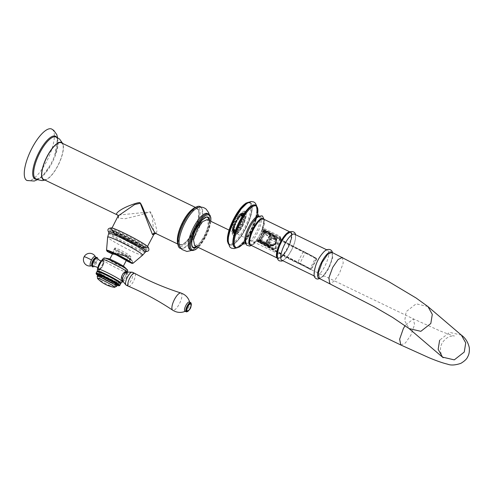 <?xml version="1.0" encoding="UTF-8"?>
<svg xmlns="http://www.w3.org/2000/svg" width="494" height="494" viewBox="0 0 494 494"><rect width="100%" height="100%" fill="white"/><g stroke="black" fill="none" stroke-linecap="round" stroke-linejoin="round"><path stroke-width="0.37" stroke-dasharray="2.47 1.85" d="M110.545 231.34A20.976 1.729 27.4 0 1 109.736 230.266A20.976 1.729 27.4 0 1 125.982 236.762A20.976 1.729 27.4 0 1 146.181 248.501A20.976 1.729 27.4 0 1 146.984 249.575A20.976 1.729 27.4 0 1 130.737 243.073A20.976 1.729 27.4 0 1 110.545 231.34M142.982 246.963A17.216 1.42 27.4 0 1 143.649 247.84A17.216 1.42 27.4 0 1 130.317 242.511A17.216 1.42 27.4 0 1 113.743 232.878A17.216 1.42 27.4 0 1 113.083 232.001A17.216 1.42 27.4 0 1 126.415 237.33A17.216 1.42 27.4 0 1 142.982 246.963M143.279 246.401A17.216 1.42 27.4 0 1 143.939 247.278A17.216 1.42 27.4 0 1 130.607 241.949A17.216 1.42 27.4 0 1 114.034 232.316A17.216 1.42 -152.6 0 1 113.373 231.439A17.216 1.42 -152.6 0 1 126.705 236.768A17.216 1.42 -152.6 0 1 143.279 246.401M118.103 216.008L118.332 218.107L125.093 218.731L139.728 215.18L150.003 211.864L152.331 216.872L153.862 234.446M118.332 218.107A2.544 2.39 130.5 0 0 117.813 215.156L150.577 211.846L154.214 220.028L156.981 230.772L156.215 233.656M43.663 179.439A20.34 6.786 115.7 0 0 58.212 164.86A20.34 6.786 115.7 0 0 61.818 143.118A20.34 6.786 115.7 0 0 61.318 142.791M44.849 180.014A20.723 6.916 115.7 0 0 46.288 179.637A20.723 6.916 115.7 0 0 58.718 164.113A20.723 6.916 115.7 0 0 63.109 144.723A20.723 6.916 115.7 0 0 62.503 143.359M26.929 180.483A28.541 9.522 115.7 0 0 47.344 160.025A28.541 9.522 115.7 0 0 52.407 129.514A28.541 9.522 -64.3 0 0 51.703 129.051M197.736 209.431A19.581 6.533 115.7 0 0 183.644 222.386A19.581 6.533 115.7 0 0 179.779 244.079A19.581 6.533 115.7 0 0 193.876 231.124A19.581 6.533 115.7 0 0 197.736 209.431M195.235 207.437A21.613 7.212 115.7 0 1 198.674 207.634A21.613 7.212 -64.3 0 1 194.408 231.581A21.613 7.212 -64.3 0 1 178.847 245.876A21.613 7.212 115.7 0 1 177.686 243.863M200.879 207.109A23.138 7.719 -64.3 0 1 201.317 207.678A23.138 7.719 -64.3 0 1 197.007 230.729A23.138 7.719 -64.3 0 1 181.668 248.47A23.138 7.719 -64.3 0 1 180.952 248.482M179.748 246.648A22.545 7.521 115.7 0 0 180.582 247.741A22.545 7.521 -64.3 0 0 182.743 248.346A22.545 7.521 -64.3 0 0 197.693 231.062A22.545 7.521 -64.3 0 0 201.892 208.598A22.545 7.521 -64.3 0 0 201.256 207.851A22.545 7.521 115.7 0 0 198.699 207.313M207.628 213.55A20.087 6.7 115.7 0 1 208.122 213.871A20.087 6.7 -64.3 0 1 209.228 221.695A20.087 6.7 -64.3 0 1 197.563 245.919A20.087 6.7 -64.3 0 1 190.19 249.742M207.375 217.379A16.53 5.514 115.7 0 0 195.556 229.228A16.53 5.514 115.7 0 0 192.623 246.895A16.53 5.514 115.7 0 0 192.771 247.006M196.309 246.475A16.53 5.514 115.7 0 0 205.171 234.662A16.53 5.514 115.7 0 0 208.882 220.367M132.905 263.37L132.287 260.671C131.775 258.794 121.221 253.712 116.708 253.169C111.619 252.755 108.439 252.045 107.173 251.038A14.622 1.21 27.4 0 1 107.105 250.983A14.622 1.21 27.4 0 1 106.531 250.273M131.466 263.086C132.695 264.074 132.843 263.296 131.91 260.752C131.497 258.98 120.981 253.916 116.788 253.465L108.198 251.983M132.287 260.671A0.506 0.438 -25.4 0 1 131.91 260.752L130.07 259.869L129.181 261.579A25.429 8.484 -64.3 0 1 127.52 261.295M116.708 253.169L118.628 254.354C124.266 255.534 128.082 257.374 130.07 259.869A0.506 0.451 164 0 1 129.718 259.56L129.737 260.4L128.94 260.906A0.506 0.469 -94.5 0 0 129.181 261.579M112.718 253.515A24.916 8.312 115.7 0 0 114.904 254.144A0.506 0.469 85.5 0 1 114.281 254.398L118.628 254.354L124.55 256.127C126.322 256.837 130.496 259.233 129.718 259.56A0.506 0.451 164 0 1 129.792 259.189L129.737 260.4L131.379 257.232A8.262 0.679 27.4 0 1 124.976 254.676A8.262 0.679 27.4 0 1 117.022 250.05L115.164 248.463A8.262 0.679 27.4 0 1 114.843 248.037A8.262 0.679 27.4 0 1 121.246 250.6A8.262 0.679 27.4 0 1 129.2 255.225L131.058 256.812A8.262 0.679 27.4 0 1 131.379 257.232M114.281 254.398A25.429 8.484 115.7 0 1 112.62 254.12L112.453 254.04A25.429 8.484 115.7 0 0 112.62 254.12L118.739 254.416L119.011 253.996C124.439 254.99 128.032 256.719 129.792 259.189M117.022 250.05L114.904 254.144L119.011 253.996M331.863 252.304L332.703 257.93L328.893 268.366L323.527 276.226L319.217 278.375M194.679 245.691L199.273 243.672L204.751 235.866L208.419 225.357L207.239 219.577M92.557 266.087A4.576 1.525 -64.3 0 0 95.663 262.95A4.576 1.525 115.7 0 0 96.565 257.88A4.576 1.525 115.7 0 0 93.273 260.912C97.392 255.398 95.459 258.825 96.083 258.041A4.341 1.451 115.7 0 0 95.787 257.751M101.307 261.443A4.983 1.661 -64.3 0 1 103.085 260.548L103.394 260.696A4.983 1.661 115.7 0 1 102.845 265.655A4.983 1.661 115.7 0 1 102.53 266.303A4.983 1.661 -64.3 0 1 102.19 266.921L103.295 264.796L102.74 260.134L100.943 262.153M99.615 264.722A4.983 1.661 115.7 0 0 99.066 269.681A4.983 1.661 115.7 0 0 102.19 266.921L101.745 267.779A5.212 1.741 -64.3 0 1 98.967 269.885A5.212 1.741 -64.3 0 1 99.164 265.581M102.382 259.381A14.11 1.167 -152.6 0 0 118.597 269.02A14.11 1.167 27.4 0 0 127.44 272.367A14.11 1.167 27.4 0 0 127.446 272.33A14.11 1.167 27.4 0 0 127.329 272.071M97.472 268.866A14.11 1.167 -152.6 0 0 113.7 278.474A14.11 1.167 27.4 0 0 122.512 281.846M98.917 266.056L98.22 269.526L101.745 267.779M121.999 275.683L122.802 274.133M127.02 272.052L125.754 275.615A5.212 1.741 115.7 0 0 126.297 271.706M121.95 280.728A5.212 1.741 115.7 0 0 124.204 278.597L125.754 275.615M124.204 278.597L122.598 281.043M127.643 270.243A13.326 1.099 27.4 0 1 119.289 267.118A13.326 1.099 -152.6 0 1 103.999 257.985M108.186 258.621A9.627 0.797 -152.6 0 0 110.304 260.604A9.627 0.797 -152.6 0 0 118.869 265.229A9.627 0.797 27.4 0 0 124.71 267.186M123.13 266.593A7.626 0.63 27.4 0 0 114.361 261.382A7.626 0.63 -152.6 0 0 109.582 259.572A7.626 0.63 -152.6 0 0 118.35 264.784A7.626 0.63 27.4 0 0 123.13 266.593L123.352 266.161M119.56 251.347A7.626 0.63 -152.6 0 0 114.781 249.538A7.626 0.63 -152.6 0 0 123.549 254.75A7.626 0.63 27.4 0 0 128.329 256.559A7.626 0.63 27.4 0 0 119.56 251.347M120.752 283.241A13.319 1.099 27.4 0 1 112.607 280.012A13.319 1.099 27.4 0 1 97.343 271.107M97.861 271.422A12.714 1.05 27.4 0 0 97.719 271.694A12.714 1.05 27.4 0 0 112.286 280.184A12.714 1.05 -152.6 0 0 120.061 283.272A12.714 1.05 -152.6 0 0 120.203 283.006M120.629 283.791A13.326 1.099 27.4 0 1 112.28 280.629A13.326 1.099 27.4 0 1 96.972 271.527M96.108 273.244A13.326 1.099 -152.6 0 0 111.428 282.278A13.326 1.099 -152.6 0 0 119.727 285.483M96.466 274.219A12.961 1.068 -152.6 0 0 111.107 282.636A12.961 1.068 -152.6 0 0 118.721 285.754M97.658 275.399A11.442 0.945 -152.6 0 0 110.483 282.735A11.442 0.945 27.4 0 0 117.072 285.464M117.202 285.211L111.162 283.013L101.758 278.054L97.787 275.152M123.568 272.997A5.008 1.673 -64.3 0 1 125.865 271.496A5.008 1.673 -64.3 0 1 125.377 276.331A5.008 1.673 -64.3 0 1 125.001 277.128A5.008 1.673 115.7 0 1 124.581 277.881A5.008 1.673 -64.3 0 1 121.518 280.518A5.008 1.673 -64.3 0 1 121.505 276.943M121.629 276.399A5.212 1.741 115.7 0 0 121.425 280.703A5.212 1.741 115.7 0 0 121.857 280.746M122.611 280.987A5.008 1.673 115.7 0 0 122.808 281.142A5.008 1.673 115.7 0 0 126.297 277.752A5.008 1.673 -64.3 0 0 127.162 272.12L127.044 272.064M126.236 271.589A5.212 1.741 115.7 0 0 125.951 271.311A5.212 1.741 115.7 0 0 123.173 273.417M132.411 272.262A7.157 2.39 -64.3 0 1 131.176 280.308A7.157 2.39 115.7 0 1 126.198 285.162M128.502 286.267A7.157 2.39 115.7 0 0 133.442 281.401A7.157 2.39 -64.3 0 0 134.714 273.373M184.972 311.171A5.088 1.698 115.7 0 0 185.756 311.097A5.088 1.698 115.7 0 0 188.51 307.725A5.088 1.698 -64.3 0 0 189.813 302.668L189.69 302.155M189.387 302.007A5.088 1.698 -64.3 0 1 189.813 302.668M186.954 311.763A5.088 1.698 115.7 0 0 189.807 308.349A5.088 1.698 115.7 0 0 191.085 303.193M189.258 309.849A4.576 1.525 115.7 0 0 190.104 308.447A4.576 1.525 115.7 0 0 191.024 306.187M190.869 304.44A3.816 1.272 -64.3 0 1 189.906 308.275A5.533 0.457 -152.6 0 0 190.418 308.33M187.8 310.819A3.816 1.272 115.7 0 0 189.906 308.275M103.394 260.696A4.983 1.661 115.7 0 0 100.27 263.456M100.714 262.598A5.212 1.741 -64.3 0 1 103.493 260.492A5.212 1.741 -64.3 0 1 103.295 264.796M259.004 241.628L259.097 241.06L257.948 241.128L259.288 242.041L259.239 242.542A75.773 6.255 -152.6 0 0 299.599 263.759A15.005 1.241 27.4 0 1 309.917 269.298L310.467 269.508A16.018 1.321 -152.6 0 0 297.728 262.678A32.357 2.674 27.4 0 1 267.235 245.913L263.364 243.814A5.848 0.482 -152.6 0 0 260.412 242.307L258.85 241.566A0.506 0.506 -109.3 0 1 258.634 240.881L263.623 230.846L265.753 231.612A6.354 0.525 27.4 0 1 268.964 233.254L273.194 235.274A31.844 2.631 -152.6 0 0 303.205 251.767L297.845 262.116A31.844 2.631 27.4 0 1 267.828 245.623L267.946 245.394A31.844 2.631 27.4 0 0 270.366 246.938L271.299 245.135A0.636 0.432 -58.2 0 0 271.187 244.407L270.675 245.555L269.576 246.08L270.366 246.938L270.675 245.555L269.693 244.271L268.285 243.486L268.39 242.999A0.636 0.63 70.7 0 0 267.55 243.233L267.347 243.239A1.655 1.643 -109.3 0 1 265.13 243.937L261.098 241.807L265.568 243.826L259.171 240.535L259.171 240.016L260.437 240.634L260.523 241.189L260.616 240.844L259.844 242.326L264.994 244.993L259.844 242.326M269.965 234.878A1.655 1.643 70.7 0 1 270.663 237.108L270.873 236.966A0.636 0.63 70.7 0 0 271.157 237.793L273.874 239.232A32.481 2.68 27.4 0 0 275.368 240.152L272.713 238.732A1.655 1.068 -58.6 0 0 270.959 239.794A4.576 0.377 27.4 0 0 276.06 242.449L276.597 242.727L276.035 239.732A0.636 0.395 -58.8 0 1 275.368 240.152L276.06 242.449L274.899 244.703L272.688 245.327A32.481 2.68 -152.6 0 1 271.187 244.407L268.477 242.968A0.636 0.63 70.7 0 0 267.637 243.202L266.606 243.974A1.655 1.643 -109.3 0 0 267.513 243.184L270.49 237.169A1.655 1.643 70.7 0 0 269.792 234.934L268.841 236.453L264.809 234.323L261.659 240.399L260.387 239.584A1.655 1.655 0 0 0 261.085 241.807L261.659 240.399L265.692 242.523L268.841 236.453L270.49 237.169L267.347 243.239L265.692 242.523L265.111 243.937A1.655 1.655 0 0 0 266.433 244.03L266.599 243.974A1.655 1.643 -109.3 0 1 266.599 243.974A1.655 1.643 -109.3 0 1 265.297 243.875L261.098 241.807A1.655 1.643 70.7 0 1 260.394 239.578L263.543 233.501A1.655 1.643 -109.3 0 1 264.457 232.711L264.457 232.711A1.655 1.643 -109.3 0 1 265.76 232.81L270.237 234.878L265.185 232.186L263.537 233.508L264.809 234.323L265.834 232.785L270.027 234.854M268.755 243.733L268.248 245.08L267.779 244.833L268.285 243.486L267.637 243.202L266.772 243.919L265.568 243.826L267.797 244.833L265.939 243.968L266.772 243.919L265.42 243.869M268.341 241.325L268.971 241.597L268.378 242.999L268.884 243.264L267.97 242.931A0.636 0.636 0 0 1 268.483 242.968L271.194 244.407A0.636 0.636 0 0 1 271.231 244.431L272.688 245.327A0.636 0.395 121.2 0 1 272.725 245.345L272.725 245.345A0.636 0.395 121.2 0 1 272.768 246.037L275.43 244.975L274.899 244.703A4.576 0.377 -152.6 0 1 269.792 242.041L270.959 239.794L270.138 239.349L271.521 237.25L272.96 237.972L274.559 238.059L275.498 237.034L272.929 236.083L271.984 237.497M273.874 239.232A0.636 0.432 -58.2 0 0 274.565 238.837L274.25 238.658L273.874 239.232M272.46 235.836L270.237 234.878A1.655 1.643 70.7 0 1 270.873 236.966L271.521 237.25L272.46 235.836L272.929 236.083A32.357 2.674 -152.6 0 1 272.478 235.792A0.506 0.389 123.1 0 0 273.077 235.496A31.844 2.631 -152.6 0 0 275.498 237.034L274.565 238.837A31.844 2.631 27.4 0 0 276.035 239.732M264.963 232.47L263.364 231.921L263.839 231.532A0.506 0.506 -109.3 0 1 263.623 230.846M265.679 231.075L270.823 233.748L265.679 231.075L264.908 232.563L264.018 233.094M264.908 232.563L265.834 232.785M261.326 241.473L260.684 240.899L260.727 239.806A1.525 0.457 115.9 0 0 260.918 239.479L260.542 240.634L261.172 241.782M260.529 239.837L260.542 240.634M258.492 240.745A0.506 0.506 -109.3 0 1 259.171 240.535L259.443 239.485L260.381 240.041M267.112 245.839L267.575 245.178L267.946 245.394A0.506 0.389 -56.9 0 0 267.859 244.814L268.47 245.209L267.797 244.833M272.768 246.037A31.844 2.631 -152.6 0 1 271.299 245.135L269.693 244.271L268.822 245.45L268.261 245.08A32.357 2.674 27.4 0 1 267.816 244.789L263.95 242.69A5.848 0.482 -152.6 0 0 260.999 241.183L259.171 240.535L258.837 239.886M269.576 246.08L268.261 245.08M260.412 242.307L260.511 241.739L258.751 240.658A0.506 0.506 -109.3 0 1 259.029 240.411L260.511 241.183M259.443 239.485L262.61 232.964L263.092 232.452L264.111 232.847M260.918 239.479L263.95 233.625A1.525 0.457 115.9 0 0 264.111 233.279L265.278 232.433L263.376 231.513A0.766 0.722 -48 0 0 262.376 231.871L259.171 238.553L258.64 239.071L258.288 238.75A1.525 0.457 115.9 0 0 257.238 239.781L258.066 240.263L258.578 239.732A0.766 0.722 132 0 1 258.288 238.75M260.709 239.374L263.796 233.415M259.609 239.652A1.525 0.457 -64.1 0 1 258.98 240.084A1.525 0.457 -64.1 0 1 258.949 240.065L261.993 241.924L261.227 241.381L261.067 240.109L264.444 233.582L264.111 233.279M265.179 243.443L264.333 242.678L266.519 242.758L269.996 236.367L264.444 233.582L265.951 233.044L265.278 232.433M263.382 219.015A14.517 4.366 -64.1 0 1 263.321 228.148A0.766 0.315 17.7 0 0 262.339 228.037A2.291 0.685 115.9 0 0 262.203 229.321A14.647 4.403 -64.1 0 1 256.781 239.781A14.647 4.403 -64.1 0 1 250.575 245.067M262.339 228.037A13.758 4.137 115.9 0 0 261.351 219.305M249.668 243.357A13.758 4.137 115.9 0 0 255.917 240.417A2.291 0.685 -64.1 0 1 256.781 239.781A2.291 0.685 115.9 0 1 256.892 239.837L257.936 240.51L257.411 241.023A0.766 0.722 132 0 1 257.108 240.028L257.238 239.781M279.944 236.218A1.525 0.457 115.9 0 0 279.907 237.157L263.283 229.086A1.525 0.457 115.9 0 1 263.321 228.148L279.944 236.218L281.185 239.213A1.525 0.426 -157.5 0 1 280.364 238.435A1.525 0.426 -157.5 0 1 280.438 238.355L280.45 238.38A0.766 0.766 0 0 0 280.283 237.46A0.766 0.722 132 0 0 280.123 237.355L263.5 229.278L263.197 230.365L262.493 229.636A0.766 0.722 132 0 1 263.5 229.278L263.283 229.086A0.766 0.722 -48 0 0 262.277 229.444L279.95 238.188L279.907 237.157L280.401 238.299A1.525 0.364 -169.9 0 1 280.481 238.207L274.96 248.865A0.766 0.722 132 0 1 274.034 249.1L274.559 248.581L275.059 248.772A1.525 0.661 -147.4 0 1 275.102 248.587L275.041 248.661A1.525 0.593 -134.4 0 0 274.96 248.865L273.818 248.902L257.195 240.831L273.818 248.902A1.525 0.457 -64.1 0 0 273.787 248.877L275.041 248.661A1.525 0.593 -134.4 0 1 276.06 248.927L273.17 249.291L256.547 241.22A0.766 0.42 38 0 1 255.917 240.417M279.907 237.157L280.481 238.207A0.766 0.722 132 0 0 280.283 237.46L280.079 237.274M281.302 238.806A1.525 0.364 -169.9 0 1 280.401 238.299L279.758 239.707L280.45 238.38L279.95 238.188L274.559 248.581L257.936 240.51L268.798 245.475L269.31 244.944L258.788 239.954A0.766 0.722 132 0 1 258.64 239.071M281.185 239.213L276.06 248.927M269.446 234.743L274.108 236.725A4.829 4.588 132 0 1 275.127 237.41C277.671 242.974 275.862 245.604 269.712 245.296A1.525 0.457 -64.1 0 0 270.731 244.246L266.371 242.128L269.403 236.274A1.525 0.457 -64.1 0 0 269.563 235.928L268.767 234.131L269.687 234.903A1.142 1.087 -48 0 0 269.446 234.743L265.951 233.044M266.371 242.128A1.525 0.457 -64.1 0 1 266.186 242.455M263.333 232.476A1.525 0.457 -64.1 0 0 263.376 231.513L263.197 230.365L273.929 235.576L273.756 236.41A4.829 4.588 132 0 1 274.775 237.095L275.127 237.41A4.829 4.588 132 0 1 269.681 245.277A1.525 0.457 -64.1 0 0 269.712 245.296L264.333 242.678L269.329 244.956A4.829 4.588 132 0 0 274.775 237.095C277.208 242.566 275.386 245.185 269.31 244.944L258.949 240.065A0.766 0.722 132 0 1 258.788 239.954L260.783 240.961M265.012 243.388L261.227 241.381M281.339 242.554A13.758 4.137 115.9 0 0 278.221 257.596A13.758 4.137 115.9 0 0 287.712 248.297A13.758 4.137 115.9 0 0 290.836 233.254A13.758 4.137 115.9 0 0 281.339 242.554M277.233 257.016A14.493 4.36 115.9 0 0 286.032 251.687A14.493 4.36 115.9 0 0 291.818 233.829M281.802 260.208A14.493 4.36 115.9 0 0 289.638 253.434A14.493 4.36 115.9 0 0 295.424 235.582A14.493 4.36 115.9 0 0 294.461 234.137M314.098 274.917A14.493 4.36 115.9 0 0 315.055 276.362A14.493 4.36 115.9 0 0 322.897 269.588A14.493 4.36 115.9 0 0 328.683 251.736A14.493 4.36 115.9 0 0 327.72 250.285A14.493 4.36 115.9 0 0 319.884 257.065A14.493 4.36 115.9 0 0 314.098 274.917M331.591 252.206A14.493 4.36 -64.1 0 1 332.283 253.484A14.493 4.36 -64.1 0 1 327.997 268.767A14.493 4.36 -64.1 0 1 318.963 278.215M233.495 245.845A23.286 7.002 115.9 0 0 234.156 246.753A23.286 7.002 115.9 0 0 250.23 231.007A23.286 7.002 115.9 0 0 255.515 205.541A23.286 7.002 115.9 0 0 253.305 205.053M245.604 228.741A23.064 6.935 115.9 0 0 250.841 203.522A23.064 6.935 115.9 0 0 234.928 219.114A23.064 6.935 115.9 0 0 229.691 244.332A23.064 6.935 115.9 0 0 245.604 228.741M245.512 211.901A13.159 3.958 -64.1 0 1 242.782 225.783A13.159 3.958 -64.1 0 1 233.73 235.385A13.159 3.958 -64.1 0 1 233.446 235.187A13.159 3.958 -64.1 0 1 236.175 221.306A13.159 3.958 -64.1 0 1 245.228 211.71A13.159 3.958 -64.1 0 1 245.512 211.901M234.749 234.31A11.844 3.557 -64.1 0 1 233.903 233.866A11.844 3.557 -64.1 0 1 233.594 233.267A11.844 3.557 -64.1 0 1 236.688 221.17A11.844 3.557 -64.1 0 1 244.141 212.784A11.844 3.557 -64.1 0 1 243.344 223.659A11.844 3.557 -64.1 0 1 234.749 234.31M243.968 213.914A1.303 0.389 -64.1 0 1 243.696 215.291A1.303 0.389 -64.1 0 1 242.801 216.236A1.303 0.389 -64.1 0 1 242.77 216.218A1.303 0.389 -64.1 0 1 243.042 214.847A1.303 0.389 -64.1 0 1 243.937 213.896A1.303 0.389 -64.1 0 1 243.968 213.914M244.518 215.248A1.303 0.389 -64.1 0 1 244.073 216.656A1.303 0.389 -64.1 0 1 243.283 217.409A1.303 0.389 -64.1 0 1 243.19 217.224A1.303 0.389 -64.1 0 1 243.628 215.816A1.303 0.389 -64.1 0 1 244.419 215.063A1.303 0.389 -64.1 0 1 244.518 215.248M244.407 217.551A1.303 0.389 -64.1 0 1 243.869 218.867A1.303 0.389 -64.1 0 1 243.19 219.435A1.303 0.389 -64.1 0 1 243.11 218.972A1.303 0.389 -64.1 0 1 243.653 217.656A1.303 0.389 -64.1 0 1 244.326 217.088A1.303 0.389 -64.1 0 1 244.407 217.551M243.659 220.559A1.303 0.389 -64.1 0 1 242.529 222.072A1.303 0.389 -64.1 0 1 242.542 221.244A1.303 0.389 -64.1 0 1 243.672 219.731A1.303 0.389 -64.1 0 1 243.659 220.559M242.356 223.906A1.303 0.389 -64.1 0 1 241.387 225.005A1.303 0.389 -64.1 0 1 241.554 223.77A1.303 0.389 -64.1 0 1 242.523 222.664A1.303 0.389 -64.1 0 1 242.356 223.906M240.658 227.178A1.303 0.389 -64.1 0 1 239.899 227.882A1.303 0.389 -64.1 0 1 240.275 226.246A1.303 0.389 -64.1 0 1 241.035 225.542A1.303 0.389 -64.1 0 1 240.658 227.178M238.769 229.994A1.303 0.389 -64.1 0 1 238.238 230.352A1.303 0.389 -64.1 0 1 238.232 229.574A1.303 0.389 -64.1 0 1 238.843 228.37A1.303 0.389 -64.1 0 1 239.374 228.012A1.303 0.389 -64.1 0 1 239.38 228.796A1.303 0.389 -64.1 0 1 238.769 229.994M236.916 232.007A1.303 0.389 -64.1 0 1 236.614 232.118A1.303 0.389 -64.1 0 1 236.675 231.136A1.303 0.389 -64.1 0 1 237.447 229.895A1.303 0.389 -64.1 0 1 237.75 229.778A1.303 0.389 -64.1 0 1 237.688 230.76A1.303 0.389 -64.1 0 1 236.916 232.007M235.329 232.977A1.303 0.389 -64.1 0 1 235.218 232.97A1.303 0.389 -64.1 0 1 235.36 231.785A1.303 0.389 -64.1 0 1 236.243 230.624A1.303 0.389 -64.1 0 1 236.354 230.63A1.303 0.389 -64.1 0 1 236.206 231.816A1.303 0.389 -64.1 0 1 235.329 232.977M234.187 232.785A1.303 0.389 -64.1 0 1 234.459 231.408A1.303 0.389 -64.1 0 1 235.354 230.463A1.303 0.389 -64.1 0 1 235.379 230.482A1.303 0.389 -64.1 0 1 235.113 231.853A1.303 0.389 -64.1 0 1 234.218 232.804A1.303 0.389 -64.1 0 1 234.187 232.785M233.637 231.451A1.303 0.389 -64.1 0 1 234.082 230.043A1.303 0.389 -64.1 0 1 234.872 229.296A1.303 0.389 -64.1 0 1 234.965 229.475A1.303 0.389 -64.1 0 1 234.52 230.883A1.303 0.389 -64.1 0 1 233.73 231.637A1.303 0.389 -64.1 0 1 233.637 231.451M233.742 229.148A1.303 0.389 -64.1 0 1 234.286 227.833A1.303 0.389 -64.1 0 1 234.965 227.271A1.303 0.389 -64.1 0 1 235.045 227.734A1.303 0.389 -64.1 0 1 234.502 229.043A1.303 0.389 -64.1 0 1 233.829 229.611A1.303 0.389 -64.1 0 1 233.742 229.148M234.496 226.141A1.303 0.389 -64.1 0 1 235.619 224.628A1.303 0.389 -64.1 0 1 235.613 225.462A1.303 0.389 -64.1 0 1 234.483 226.968A1.303 0.389 -64.1 0 1 234.496 226.141M235.799 222.794A1.303 0.389 -64.1 0 1 236.768 221.695A1.303 0.389 -64.1 0 1 236.595 222.93A1.303 0.389 -64.1 0 1 235.626 224.035A1.303 0.389 -64.1 0 1 235.799 222.794M237.497 219.521A1.303 0.389 -64.1 0 1 238.256 218.817A1.303 0.389 -64.1 0 1 237.88 220.454A1.303 0.389 -64.1 0 1 237.12 221.158A1.303 0.389 -64.1 0 1 237.497 219.521M239.386 216.705A1.303 0.389 -64.1 0 1 239.917 216.347A1.303 0.389 -64.1 0 1 239.923 217.125A1.303 0.389 -64.1 0 1 239.306 218.329A1.303 0.389 -64.1 0 1 238.775 218.688A1.303 0.389 -64.1 0 1 238.769 217.91A1.303 0.389 -64.1 0 1 239.386 216.705M241.233 214.692A1.303 0.389 -64.1 0 1 241.541 214.581A1.303 0.389 -64.1 0 1 241.48 215.563A1.303 0.389 -64.1 0 1 240.708 216.804A1.303 0.389 -64.1 0 1 240.405 216.922A1.303 0.389 -64.1 0 1 240.467 215.94A1.303 0.389 -64.1 0 1 241.233 214.692M242.826 213.723A1.303 0.389 -64.1 0 1 242.937 213.729A1.303 0.389 -64.1 0 1 242.795 214.915A1.303 0.389 -64.1 0 1 241.912 216.076A1.303 0.389 -64.1 0 1 241.801 216.069A1.303 0.389 -64.1 0 1 241.949 214.884A1.303 0.389 -64.1 0 1 242.826 213.723M241.745 215.717A1.303 0.389 115.9 0 0 241.77 215.736A1.303 0.389 115.9 0 0 242.665 214.791A1.303 0.389 115.9 0 0 242.937 213.414A1.303 0.389 115.9 0 0 242.906 213.396A1.303 0.389 115.9 0 0 242.813 213.389A1.303 0.389 115.9 0 0 241.986 214.396A1.303 0.389 115.9 0 0 241.708 215.674A1.303 0.389 115.9 0 0 241.745 215.717M241.757 213.618L241.202 214.68L241.757 213.618M242.159 216.724A1.303 0.389 115.9 0 0 242.19 216.841A1.303 0.389 115.9 0 0 242.251 216.909A1.303 0.389 115.9 0 0 243.042 216.156A1.303 0.389 115.9 0 0 243.486 214.748A1.303 0.389 115.9 0 0 243.388 214.563A1.303 0.389 115.9 0 0 243.301 214.557A1.303 0.389 115.9 0 0 242.529 215.44A1.303 0.389 115.9 0 0 242.159 216.724M242.27 214.859L241.671 215.829L242.27 214.859M242.079 218.472A1.303 0.389 115.9 0 0 242.097 218.867A1.303 0.389 115.9 0 0 242.159 218.935A1.303 0.389 115.9 0 0 242.838 218.367A1.303 0.389 115.9 0 0 243.381 217.051A1.303 0.389 115.9 0 0 243.295 216.588A1.303 0.389 115.9 0 0 243.202 216.582A1.303 0.389 115.9 0 0 242.548 217.274A1.303 0.389 115.9 0 0 242.079 218.472M242.171 217.02L241.578 217.854L242.171 217.02M241.51 220.744A1.303 0.389 115.9 0 0 241.436 221.503A1.303 0.389 115.9 0 0 241.504 221.571A1.303 0.389 115.9 0 0 242.628 220.058A1.303 0.389 115.9 0 0 242.64 219.231A1.303 0.389 115.9 0 0 242.548 219.219A1.303 0.389 115.9 0 0 241.51 220.744M241.467 219.824L240.918 220.491L241.467 219.824M240.529 223.269A1.303 0.389 115.9 0 0 240.294 224.437A1.303 0.389 115.9 0 0 240.356 224.504A1.303 0.389 115.9 0 0 241.325 223.405A1.303 0.389 115.9 0 0 241.492 222.164A1.303 0.389 115.9 0 0 241.405 222.158A1.303 0.389 115.9 0 0 240.529 223.269M240.251 222.948L240.288 222.374L239.775 223.43L240.251 222.948M239.244 225.746A1.303 0.389 115.9 0 0 238.806 227.314A1.303 0.389 115.9 0 0 238.868 227.382A1.303 0.389 115.9 0 0 239.627 226.678A1.303 0.389 115.9 0 0 240.004 225.042A1.303 0.389 115.9 0 0 239.911 225.029A1.303 0.389 115.9 0 0 239.244 225.746M238.664 226.011L238.8 225.252L238.287 226.301L238.664 226.011M237.812 227.87A1.303 0.389 115.9 0 0 237.145 229.784A1.303 0.389 115.9 0 0 237.206 229.852A1.303 0.389 115.9 0 0 237.738 229.494A1.303 0.389 115.9 0 0 238.349 228.296A1.303 0.389 115.9 0 0 238.343 227.512A1.303 0.389 115.9 0 0 238.256 227.506A1.303 0.389 115.9 0 0 237.812 227.87M236.904 228.642L237.139 227.722L236.904 228.642M236.416 229.395A1.303 0.389 115.9 0 0 235.694 230.507A1.303 0.389 115.9 0 0 235.521 231.556A1.303 0.389 115.9 0 0 235.582 231.618A1.303 0.389 115.9 0 0 235.885 231.507A1.303 0.389 115.9 0 0 236.657 230.26A1.303 0.389 115.9 0 0 236.719 229.278A1.303 0.389 115.9 0 0 236.626 229.272A1.303 0.389 115.9 0 0 236.416 229.395M235.169 230.519L235.514 229.488L235.169 230.519M235.212 230.124A1.303 0.389 115.9 0 0 234.391 231.155A1.303 0.389 115.9 0 0 234.119 232.402A1.303 0.389 115.9 0 0 234.187 232.47A1.303 0.389 115.9 0 0 234.298 232.476A1.303 0.389 115.9 0 0 235.175 231.316A1.303 0.389 115.9 0 0 235.323 230.13A1.303 0.389 115.9 0 0 235.23 230.118A1.303 0.389 115.9 0 0 235.212 230.124M233.681 231.427L234.113 230.34L233.681 231.427M234.347 229.982A1.303 0.389 115.9 0 0 234.323 229.963A1.303 0.389 115.9 0 0 234.23 229.951A1.303 0.389 115.9 0 0 233.403 230.957A1.303 0.389 115.9 0 0 233.119 232.236A1.303 0.389 115.9 0 0 233.156 232.285A1.303 0.389 115.9 0 0 233.187 232.304A1.303 0.389 115.9 0 0 234.082 231.353A1.303 0.389 115.9 0 0 234.347 229.982M232.618 231.248L233.168 230.185L232.618 231.248M233.934 228.975A1.303 0.389 115.9 0 0 233.841 228.796A1.303 0.389 115.9 0 0 233.748 228.784A1.303 0.389 115.9 0 0 232.983 229.667A1.303 0.389 115.9 0 0 232.606 230.951A1.303 0.389 115.9 0 0 232.637 231.069A1.303 0.389 115.9 0 0 232.705 231.136A1.303 0.389 115.9 0 0 233.489 230.383A1.303 0.389 115.9 0 0 233.934 228.975M232.106 230L232.631 229L232.106 230M234.014 227.228A1.303 0.389 115.9 0 0 233.934 226.765A1.303 0.389 115.9 0 0 233.841 226.758A1.303 0.389 115.9 0 0 233.187 227.45A1.303 0.389 115.9 0 0 232.711 228.648A1.303 0.389 115.9 0 0 232.73 229.043A1.303 0.389 115.9 0 0 232.798 229.111A1.303 0.389 115.9 0 0 233.471 228.543A1.303 0.389 115.9 0 0 234.014 227.228M232.205 227.845L232.723 226.974L232.205 227.845M234.582 224.955A1.303 0.389 115.9 0 0 234.588 224.128A1.303 0.389 115.9 0 0 234.502 224.122A1.303 0.389 115.9 0 0 233.464 225.641A1.303 0.389 115.9 0 0 233.39 226.4A1.303 0.389 115.9 0 0 233.452 226.468A1.303 0.389 115.9 0 0 234.582 224.955M232.902 225.042L233.384 224.338L232.902 225.042M235.564 222.43A1.303 0.389 115.9 0 0 235.737 221.195A1.303 0.389 115.9 0 0 235.644 221.182A1.303 0.389 115.9 0 0 234.767 222.294A1.303 0.389 115.9 0 0 234.533 223.467A1.303 0.389 115.9 0 0 234.594 223.535A1.303 0.389 115.9 0 0 235.564 222.43M234.125 221.917L234.014 222.454L234.489 221.979L234.527 221.405L234.125 221.917M236.848 219.954A1.303 0.389 115.9 0 0 237.225 218.317A1.303 0.389 115.9 0 0 237.132 218.311A1.303 0.389 115.9 0 0 236.465 219.021A1.303 0.389 115.9 0 0 236.027 220.59A1.303 0.389 115.9 0 0 236.089 220.657A1.303 0.389 115.9 0 0 236.848 219.954M235.706 218.854L235.508 219.583L235.706 218.854M238.281 217.829A1.303 0.389 115.9 0 0 238.892 216.625A1.303 0.389 115.9 0 0 238.886 215.847A1.303 0.389 115.9 0 0 238.793 215.835A1.303 0.389 115.9 0 0 238.355 216.205A1.303 0.389 115.9 0 0 237.682 218.12A1.303 0.389 115.9 0 0 237.75 218.187A1.303 0.389 115.9 0 0 238.281 217.829M237.472 216.224L237.163 217.107L237.472 216.224M239.676 216.304A1.303 0.389 115.9 0 0 240.448 215.063A1.303 0.389 115.9 0 0 240.51 214.081A1.303 0.389 115.9 0 0 240.417 214.069A1.303 0.389 115.9 0 0 240.208 214.192A1.303 0.389 115.9 0 0 239.485 215.31A1.303 0.389 115.9 0 0 239.312 216.353A1.303 0.389 115.9 0 0 239.374 216.421A1.303 0.389 115.9 0 0 239.676 216.304M239.207 214.347L238.793 215.341L239.207 214.347M240.881 215.575A1.303 0.389 115.9 0 0 241.764 214.415A1.303 0.389 115.9 0 0 241.906 213.229A1.303 0.389 115.9 0 0 241.813 213.223A1.303 0.389 115.9 0 0 241.794 213.223A1.303 0.389 115.9 0 0 240.973 214.254A1.303 0.389 115.9 0 0 240.708 215.501A1.303 0.389 115.9 0 0 240.769 215.569A1.303 0.389 115.9 0 0 240.881 215.575M240.689 213.439L240.269 214.526L240.689 213.439L241.813 213.223M274.417 236.75L274.25 238.658L272.96 237.972L273.515 236.398M111.545 229.401A20.976 1.729 -152.6 0 0 131.744 241.14A20.976 1.729 -152.6 0 0 147.99 247.636A20.976 1.729 -152.6 0 0 147.181 246.568A20.976 1.729 -152.6 0 0 126.989 234.829A20.976 1.729 -152.6 0 0 110.742 228.333A20.976 1.729 -152.6 0 0 111.545 229.401M111.366 227.888A21.31 1.76 -152.6 0 0 111.372 229.055A21.31 1.76 -152.6 0 0 134.257 242.146A21.31 1.76 -152.6 0 0 147.99 246.87M108.921 232.476L108.797 232.341A21.335 1.76 -152.6 0 0 108.921 232.476A21.335 1.76 -152.6 0 0 109.365 232.884A21.335 1.76 -152.6 0 0 127.569 243.641A21.335 1.76 -152.6 0 0 145.65 251.514A21.335 1.76 -152.6 0 0 145.841 251.539M112.329 231.495A19.217 1.587 27.4 0 1 123.63 235.07A19.217 1.587 27.4 0 1 144.977 247.222A19.217 1.587 27.4 0 1 133.676 243.647A19.217 1.587 27.4 0 1 112.329 231.495M112.033 230.513A19.982 1.649 27.4 0 1 111.261 229.494A19.982 1.649 27.4 0 1 126.73 235.681A19.982 1.649 27.4 0 1 145.971 246.864A19.982 1.649 27.4 0 1 146.743 247.883A19.982 1.649 27.4 0 1 131.262 241.69A19.982 1.649 27.4 0 1 112.033 230.513M192.061 209.567A20.34 6.786 -64.3 0 1 196.939 208.116A20.34 6.786 -64.3 0 1 197.439 208.443A20.34 6.786 -64.3 0 1 193.833 230.192A20.34 6.786 -64.3 0 1 179.285 244.771A20.34 6.786 -64.3 0 1 178.785 244.444A20.34 6.786 -64.3 0 1 177.377 240.053M36.377 179.229A23.706 7.91 115.7 0 0 49.344 166.564C45.294 173.128 41.601 177.155 38.26 178.643C36.148 179.075 35.21 179.069 35.445 178.63A23.218 7.743 115.7 0 0 52.136 162.822A23.218 7.743 115.7 0 0 56.557 137.4A23.218 7.743 115.7 0 0 55.563 136.863L56.304 137.264C58.564 139.611 58.057 145.607 54.791 155.258A23.706 7.91 115.7 0 0 56.606 137.221M37.377 179.73L39.878 178.044L44.114 173.907L49.344 166.564A23.706 7.91 115.7 0 0 54.791 155.258L57.625 137.69M208.709 214.069A20.087 6.7 -64.3 0 1 209.203 214.39A20.087 6.7 -64.3 0 1 205.64 235.866A20.087 6.7 -64.3 0 1 191.271 250.26M210.765 221.275A19.328 6.447 -64.3 0 1 198.193 247.383M209.617 220.719A17.037 5.681 -64.3 0 1 197.044 246.827M145.106 252.094A20.47 1.692 27.4 0 1 129.249 245.746A20.47 1.692 27.4 0 1 109.551 234.298A20.47 1.692 27.4 0 1 108.76 233.254M142.63 255.176A19.704 1.624 27.4 0 1 127.112 248.883A19.704 1.624 27.4 0 1 108.445 238.009A19.704 1.624 27.4 0 1 107.667 237.052M107.173 251.038A0.506 0.475 -50.2 0 0 107.334 251.446M112.62 253.373L115.164 248.463M129.2 255.225L126.699 260.227A24.916 8.312 -64.3 0 0 128.94 260.906L131.058 256.812M126.668 260.696A0.506 0.475 -49.5 0 1 126.637 260.171A8.262 0.679 -152.6 0 0 118.677 255.552A8.262 0.679 -152.6 0 0 112.28 252.99A8.262 0.679 -152.6 0 0 112.515 253.336M126.699 260.227A0.506 0.475 -49.5 0 0 126.767 260.795M342.379 257.411L343.231 262.975L339.483 273.324L334 281.376L329.726 283.482M427.903 306.539L416.146 303.829L406.198 311.646L404.716 320.797L409.081 328.584M461.371 335.111L449.602 332.369L439.635 340.187M400.813 344.985L405.407 342.966L410.885 335.16L414.552 324.651L413.379 318.871L405.111 325.565M95.904 257.689L96.083 258.041A4.341 1.451 115.7 0 1 95.07 262.641A4.341 1.451 -64.3 0 1 92.434 265.618A4.341 1.451 -64.3 0 1 92.02 265.568M95.453 256.8A5.212 1.741 115.7 0 1 94.237 262.326A5.212 1.741 -64.3 0 1 91.069 265.902M97.534 258.306A4.872 1.624 115.7 0 1 96.324 263.302A4.872 1.624 -64.3 0 1 93.545 266.587M101.727 260.641A4.786 1.593 -64.3 0 1 101.992 260.517A4.786 1.593 -64.3 0 1 101.727 265.896A4.786 1.593 -64.3 0 1 98.053 268.699A4.786 1.593 -64.3 0 1 97.954 267.921M101.752 260.591L103.085 260.548A4.983 1.661 -64.3 0 1 102.227 266.155A4.983 1.661 -64.3 0 1 98.763 269.533A4.983 1.661 -64.3 0 1 98.485 266.89M116.609 286.359A10.936 0.902 27.4 0 1 110.57 284.155A10.936 0.902 27.4 0 1 97.195 276.294M114.404 287.329A9.726 0.803 27.4 0 1 109.39 285.334A9.726 0.803 27.4 0 1 97.664 278.659M106.377 284.834A30.4 12.64 115.2 0 0 109.39 285.334M180.921 293.004A9.534 3.18 -64.3 0 1 179.415 303.779A9.534 3.18 115.7 0 1 172.653 310.164M84.388 257.071A6.354 0.525 27.4 0 1 84.141 256.75M276.597 242.727L275.43 244.975M272.713 238.732L271.07 237.824A0.636 0.63 -109.3 0 1 270.786 236.997L270.088 234.872M271.577 238.089L269.477 241.862L269.792 242.041A1.655 1.068 121.4 0 0 269.928 243.851A1.655 1.068 121.4 0 0 270.033 243.906L272.688 245.327M269.508 239.077L270.138 239.349L268.971 241.597L269.477 241.862L268.884 243.264L270.033 243.906M258.85 241.566L258.183 241.801A0.506 0.506 70.7 0 1 257.967 241.115L263.327 230.766L263.882 230.76A0.506 0.506 70.7 0 0 264.092 231.445L265.185 232.186M264.092 231.445L265.661 232.18A5.848 0.482 27.4 0 1 268.613 233.687L272.478 235.792M264.741 232.612L264.457 232.711A1.655 1.655 0 0 0 263.537 233.508L260.647 239.485M263.364 243.814L263.833 243.153L267.575 245.178L267.859 244.814A0.506 0.389 -56.9 0 0 267.816 244.789M273.065 234.662A0.506 0.389 123.1 0 1 273.108 234.687C281.129 239.818 291.275 245.394 303.551 251.421A16.018 1.321 27.4 0 1 316.296 258.257L315.746 258.047A15.005 1.241 -152.6 0 0 305.428 252.508L299.92 263.401A76.28 6.298 -152.6 0 1 259.288 242.041L264.654 231.692L263.327 230.766A0.506 0.506 -109.3 0 1 264.012 230.556L264.679 230.321L266.247 231.056A5.848 0.482 27.4 0 1 269.199 232.563L273.065 234.662A32.357 2.674 -152.6 0 0 303.557 251.427L303.205 251.767A16.53 1.365 27.4 0 1 316.351 258.819L310.985 269.168A16.53 1.365 -152.6 0 0 297.845 262.116L297.728 262.678M258.183 241.801L259.239 242.542M267.235 245.913A0.506 0.389 -56.9 0 0 267.828 245.623L263.716 243.375A6.354 0.525 -152.6 0 0 260.511 241.739L259.208 240.837L259.585 240.504M267.692 244.715L263.957 242.69L263.833 243.153A6.354 0.525 -152.6 0 0 260.622 241.517L260.986 241.171L259.029 240.411A0.506 0.506 -109.3 0 1 259.43 240.442M263.957 242.69L260.999 241.183M310.467 269.508L311.319 269.415L309.886 268.755A14.493 1.198 27.4 0 0 299.92 263.401L299.605 263.765L259.22 242.535C258.059 242.035 257.633 241.566 257.948 241.128L263.314 230.778L264.278 230.29A0.506 0.506 70.7 0 0 263.994 230.531L265.871 231.39A6.354 0.525 27.4 0 1 269.082 233.026L273.194 235.274A0.506 0.389 123.1 0 0 273.108 234.687L272.361 235.718M316.296 258.257L316.685 259.066L315.252 258.405L309.892 269.286L311.319 269.415L316.685 259.066L316.327 258.269L303.551 251.421M305.428 252.508A75.773 6.255 27.4 0 1 265.068 231.291L264.012 230.556M315.746 258.047L315.252 258.405A14.493 1.198 -152.6 0 0 305.28 253.052A76.28 6.298 27.4 0 1 264.654 231.692L265.068 231.291M309.917 269.298L299.605 263.765M264.679 230.321A0.506 0.506 70.7 0 0 264.278 230.29L264.821 230.371L264.247 231.501M264.833 230.377L266.235 231.05L265.661 232.18M266.247 231.056L269.205 232.569L268.613 233.687M269.199 232.563L272.947 234.594M263.036 231.791L263.364 231.921L263.092 232.452M259.578 238.812L259.171 238.553M262.61 232.964L262.203 232.705M260.727 239.806L266.519 242.758A1.142 1.087 -48 0 1 265.371 243.394M262.376 231.871L262.018 231.55A1.525 0.457 115.9 0 1 262.37 229.883M263.259 218.959A14.647 4.403 -64.1 0 1 262.203 229.321A2.291 0.685 115.9 0 0 262.277 229.444M258.924 216.292A15.018 4.514 -64.1 0 1 259.307 216.545A15.018 4.514 -64.1 0 1 259.436 216.675L259.381 216.619C260.023 215.897 259.06 216.335 256.491 217.928A15.481 4.656 -64.1 0 1 260.61 216.662A15.481 4.656 -64.1 0 1 257.096 233.594A15.481 4.656 -64.1 0 1 246.407 244.061A15.481 4.656 -64.1 0 1 245.58 240.393L246.42 243.48A15.018 4.514 -64.1 0 1 245.802 243.307M256.892 239.837A0.766 0.722 132 0 0 257.195 240.831A1.525 0.457 115.9 0 0 257.164 240.806A1.525 0.457 115.9 0 0 256.547 241.22A14.517 4.366 -64.1 0 1 250.699 245.135M277.171 257.917A14.517 4.366 115.9 0 0 277.529 258.164A14.517 4.366 115.9 0 0 287.236 248.136A14.517 4.366 115.9 0 0 290.213 232.044A14.517 4.366 115.9 0 0 289.799 231.921M278.641 243.962L277.721 243.579M276.313 248.618A1.525 0.661 -147.4 0 0 275.102 248.587L275.751 247.445L275.059 248.772A0.766 0.766 0 0 1 274.053 249.106L257.43 241.035A0.766 0.766 0 0 1 257.251 240.918L273.787 248.877A1.525 0.457 -64.1 0 0 273.17 249.291M273.929 235.576A5.595 5.317 132 0 1 276.165 242.857A5.595 5.317 132 0 1 268.798 245.475M262.018 231.55A0.766 0.722 -48 0 1 263.024 231.198L274.108 236.725A1.525 0.457 115.9 0 1 273.762 238.398A3.304 3.143 -48 0 1 275.084 242.696A3.304 3.143 -48 0 1 270.731 244.246M269.563 235.928L269.903 236.231A1.142 1.087 -48 0 0 269.687 234.903L269.996 236.367L266.612 242.894C265.92 244.017 264.241 243.61 261.585 241.665M269.403 236.274L273.762 238.398M259.072 216.236L259.436 216.675A15.018 4.514 -64.1 0 1 256.479 231.803A15.018 4.514 -64.1 0 1 246.42 243.48L245.845 243.468M244.845 241.776A23.045 6.928 115.9 0 0 257.127 216.496M235.119 247.648A23.582 7.089 115.9 0 0 251.347 230.445A23.582 7.089 115.9 0 0 256.238 205.566M234.848 247.513A23.582 7.089 115.9 0 0 251.076 230.315A23.582 7.089 115.9 0 0 255.966 205.436A23.582 7.089 115.9 0 0 255.454 205.084M229.574 244.487A23.249 6.99 115.9 0 0 245.623 228.765A23.249 6.99 115.9 0 0 250.903 203.343A23.249 6.99 115.9 0 0 234.854 219.064A23.249 6.99 115.9 0 0 229.574 244.487M228.209 243.172A23.582 7.089 115.9 0 0 229.099 244.623A23.582 7.089 115.9 0 0 229.611 244.968A23.582 7.089 115.9 0 0 245.839 227.771A23.582 7.089 115.9 0 0 250.73 202.892A23.582 7.089 115.9 0 0 250.217 202.54A23.582 7.089 115.9 0 0 247.932 202.552M228.271 243.548A23.582 7.089 115.9 0 0 228.988 244.573A23.582 7.089 115.9 0 0 229.506 244.919A23.582 7.089 115.9 0 0 245.734 227.715A23.582 7.089 115.9 0 0 250.625 202.836A23.582 7.089 115.9 0 0 250.112 202.491A23.582 7.089 115.9 0 0 248.272 202.367M227.895 242.369A22.823 6.86 115.9 0 0 228.685 243.579A22.823 6.86 115.9 0 0 244.437 228.148A22.823 6.86 115.9 0 0 249.618 203.195A22.823 6.86 115.9 0 0 247.111 202.806M232.94 235.366A13.542 4.069 115.9 0 0 242.288 226.215A13.542 4.069 115.9 0 0 245.364 211.407A13.542 4.069 115.9 0 0 236.015 220.559A13.542 4.069 115.9 0 0 232.94 235.366M233.551 232.476A11.115 3.341 115.9 0 0 234.638 233.452A11.115 3.341 115.9 0 0 244.061 219.768A11.115 3.341 115.9 0 0 239.8 215.927A11.115 3.341 115.9 0 0 233.551 232.476M109.736 230.266L110.749 228.284L111.496 229.105C116.843 234.422 152.276 250.859 148.021 247.605L146.984 249.575M143.649 247.84L143.939 247.278M113.083 232.001L113.373 231.439M147.508 246.432L146.743 247.883C146.193 248.229 147.508 250.001 135.541 244.536C124.408 239.152 116.621 234.774 112.187 231.402L111.261 229.494L112.002 228.03M177.735 244.024L179.285 244.771C183.027 246.376 188.165 241.307 194.71 229.556C200.447 218.99 199.508 208.104 197.588 208.542L195.389 207.369M62.676 143.445L63.109 144.723M46.288 179.637L45.022 180.094M201.892 208.598L201.317 207.678M182.743 248.346L181.668 248.47M209.228 221.695L209.555 217.885L209.172 214.353M197.563 245.919L194.784 248.55L191.783 250.452M210.852 221.318L206.486 235.292L198.279 247.42M114.843 248.037L111.977 253.212M443.204 357.749C443.575 358.953 437.814 350.987 442.013 343.342C447.366 334.592 454.369 336.148 454.468 336.013C453.288 335.963 448.472 334.265 440.024 330.918L413.379 318.871L229.068 230.093M93.273 260.912C91.97 265.42 91.693 266.988 92.434 265.618L92.045 265.698M99.066 269.681L97.812 268.186M122.833 281.253L123.975 279.042M126.001 275.146L127.44 272.367M109.582 259.572L109.804 259.146M112.774 253.422L114.781 249.538M126.316 260.443L128.329 256.559M120.061 283.272L120.369 283.26M125.951 271.311L126.699 271.675M185.275 311.319L185.756 311.097M121.425 280.703L122.179 281.067M98.22 269.526L98.967 269.885M102.74 260.134L103.493 260.492M272.83 245.401L268.884 243.264M270.823 233.748L270.243 234.872M265.581 243.869L264.994 244.993M251.366 245.456L254.435 242.906L257.189 239.368L260.418 233.724L262.894 227.586L263.957 223.257L264.049 219.336M289.879 231.884L290.213 232.044C292.701 234.712 291.874 240.14 287.736 248.328C283.859 254.657 281.487 257.745 280.635 257.584L277.196 258.004M295.474 234.625L295.437 239.176L293.856 244.857L292.078 249.032L288.978 254.466L286.316 257.911L282.809 260.702M314.048 275.874L315.055 276.362M326.713 249.797L327.72 250.285M319.674 278.597L323.2 275.788L326.688 271.045L328.874 267.075L330.733 262.728L332.301 257.065L332.332 252.533M257.522 212.92C258.399 211.864 255.219 226.468 249.186 235.484C243.622 244.172 242.918 243.505 242.282 244.295M242.912 243.999L246.66 239.374L252.286 229.747L255.528 221.985L257.677 213.593M256.732 206.023L256.757 212.611L255.132 219.379L250.254 231.069L243.875 241.177L237.83 247.13L236.373 247.939M228.345 243.919L229.611 244.968L231.118 245.215L233.748 244.178L237.077 241.344L241.202 236.188L246.518 226.993L251.347 213.921L252.144 206.214L250.81 202.941L248.606 202.2M245.228 211.71L245.432 211.852C249.519 212.951 237.787 238.17 233.73 235.385M244.141 212.784C243.172 212.34 241.307 213.914 238.553 217.502L234.625 225.19C233.366 228.611 232.983 231.235 233.483 233.063L233.903 233.866M242.801 216.236L241.77 215.736M243.937 213.896L242.906 213.396M241.189 214.662L241.708 215.674M241.702 213.606L242.813 213.389M243.283 217.409L242.251 216.909M244.419 215.063L243.388 214.563M242.184 214.773L243.301 214.557M241.671 215.829L242.19 216.841M243.19 219.435L242.159 218.935M244.326 217.088L243.295 216.588M242.091 216.798L243.202 216.582M241.578 217.854L242.097 218.867M242.529 222.072L241.504 221.571M243.672 219.731L242.64 219.231M241.43 219.441L242.548 219.219M240.918 220.491L241.436 221.503M241.387 225.005L240.356 224.504M242.523 222.664L241.492 222.164M240.288 222.374L241.405 222.158M239.775 223.43L240.294 224.437M239.899 227.882L238.868 227.382M241.035 225.542L240.004 225.042M238.8 225.252L239.911 225.029M238.287 226.301L238.806 227.314M238.238 230.352L237.206 229.852M239.374 228.012L238.343 227.512M237.139 227.722L238.256 227.506M236.626 228.778L237.145 229.784M236.614 232.118L235.582 231.618M237.75 229.778L236.719 229.278M235.514 229.488L236.626 229.272M235.002 230.544L235.521 231.556M235.218 232.97L234.187 232.47M236.354 230.63L235.323 230.13M234.113 230.34L235.23 230.118M233.6 231.39L234.119 232.402M235.354 230.463L234.323 229.963M234.218 232.804L233.187 232.304M232.6 231.223L233.119 232.236M233.112 230.167L234.23 229.951M234.872 229.296L233.841 228.796M233.73 231.637L232.705 231.136M232.118 230.056L232.637 231.069M232.631 229L233.748 228.784M234.965 227.271L233.934 226.765M233.829 229.611L232.798 229.111M232.211 228.03L232.73 229.043M232.723 226.974L233.841 226.758M235.619 224.628L234.588 224.128M234.483 226.968L233.452 226.468M232.872 225.394L233.39 226.4M233.384 224.338L234.502 224.122M236.768 221.695L235.737 221.195M235.626 224.035L234.594 223.535M234.014 222.454L234.533 223.467M234.527 221.405L235.644 221.182M238.256 218.817L237.225 218.317M237.12 221.158L236.089 220.657M235.508 219.583L236.027 220.59M236.021 218.527L237.132 218.311M239.917 216.347L238.886 215.847M238.775 218.688L237.75 218.187M237.163 217.107L237.682 218.12M237.676 216.057L238.793 215.835M241.541 214.581L240.51 214.081M240.405 216.922L239.374 216.421M238.793 215.341L239.312 216.353M239.3 214.291L240.417 214.069M242.937 213.729L241.906 213.229M241.801 216.069L240.769 215.569M240.189 214.495L240.708 215.501"/><path stroke-width="0.74" d="M147.508 246.432L153.862 234.446L152.479 234.557L140.284 203.238L134.64 204.547L118.14 215.94L112.002 228.03M117.325 214.841L117.813 215.156A2.544 2.39 130.5 0 0 117.325 214.841C114.083 213.945 121.302 208.567 130.478 205.245C136.097 203.083 139.259 202.262 139.956 202.781C140.599 202.824 142.278 206.301 144.995 213.204C149.386 223.572 154.628 233.1 155.795 233.372A2.544 2.39 -49.5 0 0 152.479 234.557M153.862 234.446C155.227 233.526 156.018 233.267 156.221 233.662L155.795 233.372M195.389 207.369L61.318 142.791A20.34 6.786 115.7 0 0 46.769 157.37A20.34 6.786 115.7 0 0 43.157 179.112A20.34 6.786 115.7 0 0 43.663 179.439L117.905 215.205M62.503 143.359A20.723 6.916 115.7 0 0 61.991 142.778A20.723 6.916 -64.3 0 0 47.072 156.493A20.723 6.916 -64.3 0 0 42.984 179.452A20.723 6.916 115.7 0 0 44.849 180.014M57.625 137.69L56.791 134.652L53.809 130.428L51.703 129.051A28.541 9.522 -64.3 0 0 31.289 149.515A28.541 9.522 -64.3 0 0 26.225 180.02A28.541 9.522 115.7 0 0 26.929 180.483L34.253 181.039L37.377 179.73M200.879 207.109A23.138 7.719 -64.3 0 0 200.669 206.906A23.138 7.719 115.7 0 0 196.989 206.696L195.235 207.437A21.613 7.212 115.7 0 0 182.261 223.628A21.613 7.212 115.7 0 0 177.686 243.863L178.204 245.691A23.138 7.719 115.7 0 0 179.446 247.852A23.138 7.719 -64.3 0 0 180.952 248.482M196.989 206.696A23.138 7.719 115.7 0 0 183.101 224.029A23.138 7.719 115.7 0 0 178.204 245.691M209.172 214.353L208.666 212.723L206.122 209.11C203.855 207.332 201.379 206.733 198.699 207.313A22.545 7.521 115.7 0 0 184.145 224.529A22.545 7.521 115.7 0 0 179.748 246.648L181.946 249.489L186.923 251.477L191.783 250.452M191.271 250.26L190.19 249.742A20.087 6.7 -64.3 0 1 189.696 249.421A20.087 6.7 115.7 0 1 193.259 227.944A20.087 6.7 115.7 0 1 207.628 213.55L208.709 214.069A20.087 6.7 -64.3 0 0 194.34 228.469A20.087 6.7 -64.3 0 0 190.777 249.939A20.087 6.7 -64.3 0 0 191.271 250.26L192.87 250.551L195.525 249.612L198.279 247.42M192.771 247.006A16.53 5.514 115.7 0 0 193.031 247.161A16.53 5.514 115.7 0 0 196.309 246.475M208.882 220.367A16.53 5.514 115.7 0 0 207.783 217.644A16.53 5.514 115.7 0 0 207.375 217.379C207.813 216.187 206.029 217.125 202.015 220.194L195.667 229.766C191.721 238.979 190.74 244.709 192.722 246.957L193.031 247.161M107.334 251.446A0.506 0.475 -50.2 0 0 107.426 251.508L108.198 251.983L106.531 250.273A14.622 1.21 27.4 0 1 117.646 254.657A14.622 1.21 27.4 0 1 131.947 262.95A14.622 1.21 27.4 0 1 132.009 262.999L132.905 263.37L142.63 255.176L145.866 251.539A21.335 1.76 -152.6 0 0 145.6 250.341A21.335 1.76 -152.6 0 0 123.111 237.435A21.335 1.76 -152.6 0 0 108.791 232.334M132.009 262.999A0.506 0.482 131.2 0 1 131.466 263.086L132.905 263.37M439.635 340.187L438.153 349.338L442.519 357.125L454.282 359.867L464.255 352.049L465.737 342.898L461.371 335.111L427.934 306.57L432.299 314.351L430.817 323.508L420.845 331.326L409.081 328.584L392.718 317.5L374.254 306.725L319.217 278.375L318.371 272.756L322.181 262.314L327.553 254.453L331.863 252.304L388.333 281.401L416.121 298.018L427.903 306.539M229.068 230.093L207.239 219.577L202.651 221.596L197.174 229.401L193.5 239.911L194.679 245.691L400.813 344.985L399.64 339.205L403.308 328.695L405.111 325.565M92.557 266.087A4.576 1.525 -64.3 0 1 93.273 260.912M97.559 271.434L97.343 271.107A13.319 1.099 27.4 0 1 97.287 270.94A13.319 1.099 27.4 0 1 105.642 274.065A13.319 1.099 27.4 0 1 120.925 283.198L122.512 281.846A14.11 1.167 27.4 0 0 122.543 281.815A14.11 1.167 27.4 0 0 106.321 272.175A14.11 1.167 -152.6 0 0 97.485 268.829L99.615 264.722A4.983 1.661 -64.3 0 1 99.93 264.074A4.983 1.661 115.7 0 1 100.27 263.456L102.382 259.381A14.11 1.167 -152.6 0 1 102.406 259.35A14.11 1.167 -152.6 0 1 111.218 262.728A14.11 1.167 27.4 0 1 127.329 272.071M97.485 268.829A14.11 1.167 -152.6 0 0 97.472 268.866L97.287 270.94M99.615 264.722L100.27 263.456M122.598 281.043L122.179 281.067L121.629 276.399L121.999 275.683A5.008 1.673 115.7 0 1 122.382 274.892A5.008 1.673 -64.3 0 1 122.802 274.133L123.173 273.417L126.699 271.675L127.02 272.052M127.372 269.829L124.71 267.186A9.627 0.797 27.4 0 0 113.836 260.937A9.627 0.797 -152.6 0 0 108.186 258.621L104.493 257.967A13.326 1.099 -152.6 0 1 112.323 261.172A13.326 1.099 27.4 0 1 127.372 269.829A13.326 1.099 27.4 0 1 127.643 270.243L127.471 272.077M104.493 257.967A13.326 1.099 -152.6 0 0 103.999 257.985L102.406 259.35M120.925 283.198A13.319 1.099 27.4 0 1 120.752 283.241L120.369 283.26M120.579 283.587L120.203 283.006A12.714 1.05 -152.6 0 0 105.636 274.51A12.714 1.05 27.4 0 0 97.861 271.422L97.164 271.453A13.326 1.099 27.4 0 1 105.315 274.689A13.326 1.099 27.4 0 1 120.579 283.587A13.326 1.099 27.4 0 1 120.629 283.791L119.776 285.433A13.326 1.099 -152.6 0 0 104.462 276.331A13.326 1.099 -152.6 0 0 96.12 273.17A13.326 1.099 -152.6 0 0 96.108 273.244L96.2 273.849A12.961 1.068 -152.6 0 0 96.466 274.219L97.559 275.306A11.442 0.945 -152.6 0 0 97.658 275.399M96.12 273.17L96.972 271.527A13.326 1.099 27.4 0 1 97.164 271.453M97.559 275.306A11.442 0.945 -152.6 0 1 104.5 277.628A11.442 0.945 27.4 0 1 114.688 283.13A11.442 0.945 27.4 0 1 117.202 285.489L118.721 285.754A12.961 1.068 -152.6 0 0 119.178 285.754A12.961 1.068 -152.6 0 0 104.333 276.856A12.961 1.068 -152.6 0 0 96.2 273.849M119.178 285.754L119.727 285.483A13.326 1.099 -152.6 0 0 119.776 285.433M97.787 275.152L103.82 277.356L113.231 282.309L117.202 285.211L116.609 286.359A10.936 0.902 27.4 0 0 103.227 278.499A10.936 0.902 27.4 0 0 97.195 276.294L97.787 275.152M121.505 276.943A5.008 1.673 -64.3 0 1 121.999 275.683M125.914 284.933A7.157 2.39 115.7 0 1 127.433 277.115A7.157 2.39 -64.3 0 1 132.052 272.182L126.909 272.058A5.008 1.673 -64.3 0 0 123.673 275.516A5.008 1.673 115.7 0 0 122.611 280.987L125.914 284.933A7.157 2.39 115.7 0 0 126.198 285.162L128.465 286.254A7.157 2.39 115.7 0 0 128.502 286.267C143.976 292.874 158.691 300.84 172.653 310.164C176.889 312.801 181.261 313.11 185.756 311.097M122.802 274.133A5.008 1.673 -64.3 0 1 123.568 272.997M132.052 272.182A7.157 2.39 -64.3 0 1 132.411 272.262L134.677 273.355A7.157 2.39 -64.3 0 1 134.714 273.373C149.521 281.358 164.928 287.903 180.921 293.004A9.534 3.18 -64.3 0 0 174.431 299.525A9.534 3.18 115.7 0 0 172.653 310.164M134.677 273.355A7.157 2.39 -64.3 0 0 129.7 278.208A7.157 2.39 115.7 0 0 128.465 286.254M191.024 306.187A4.576 1.525 115.7 0 0 191.252 303.804L191.085 303.193A5.088 1.698 115.7 0 0 190.684 302.637L189.387 302.007A5.088 1.698 -64.3 0 0 185.855 305.459A5.088 1.698 115.7 0 0 184.972 311.171L186.269 311.8A5.088 1.698 115.7 0 0 186.954 311.763L187.541 311.516A4.576 1.525 115.7 0 0 189.258 309.849M190.684 302.637A5.088 1.698 115.7 0 0 187.146 306.082A5.088 1.698 115.7 0 0 186.269 311.8M191.252 303.804A4.576 1.525 115.7 0 0 187.714 306.404A4.576 1.525 115.7 0 0 187.541 311.516M190.418 308.33A5.533 5.533 0 0 1 187.8 310.819A3.816 1.272 115.7 0 1 187.911 306.57A3.816 1.272 -64.3 0 1 190.869 304.44A5.533 5.533 0 0 1 190.418 308.33A5.533 0.457 -152.6 0 0 190.202 308.046M261.351 219.305A13.758 4.137 115.9 0 0 252.669 229.951A13.758 4.137 115.9 0 0 249.668 243.357M291.818 233.829A14.493 4.36 115.9 0 0 283.019 239.158A14.493 4.36 115.9 0 0 277.233 257.016M326.713 249.797L294.461 234.137A14.493 4.36 115.9 0 0 286.625 240.911A14.493 4.36 115.9 0 0 280.839 258.763A14.493 4.36 115.9 0 0 281.802 260.208L314.048 275.874M318.963 278.215A14.493 4.36 -64.1 0 1 317.704 276.671A14.493 4.36 -64.1 0 1 322.489 260.486A14.493 4.36 -64.1 0 1 331.591 252.206M253.305 205.053A23.286 7.002 115.9 0 0 239.442 221.287A23.286 7.002 115.9 0 0 233.495 245.845M111.366 227.888C115.732 228.29 143.204 242.412 147.564 246.475L147.99 246.87A21.31 1.76 -152.6 0 0 147.576 246.487A21.31 1.76 -152.6 0 0 129.465 235.786A21.31 1.76 -152.6 0 0 111.366 227.888C107.853 228.222 107.037 229.747 108.921 232.476L108.76 233.254A20.47 1.692 27.4 0 1 124.612 239.59A20.47 1.692 27.4 0 1 144.322 251.045A20.47 1.692 27.4 0 1 145.106 252.094M62.676 143.445L59.539 138.993L55.563 136.863A23.218 7.743 115.7 0 0 39.082 154.276A23.218 7.743 115.7 0 0 35.259 178.488A23.218 7.743 115.7 0 0 35.445 178.63L36.988 179.55L42.083 180.6L45.022 180.094M56.606 137.221A23.706 7.91 115.7 0 0 56.069 136.622A23.706 7.91 115.7 0 0 38.995 152.313A23.706 7.91 115.7 0 0 34.321 178.575A23.706 7.91 115.7 0 0 36.377 179.229M177.377 240.053A20.34 6.786 -64.3 0 1 192.061 209.567M198.193 247.383A19.328 6.447 -64.3 0 1 191.777 249.575A19.328 6.447 -64.3 0 1 195.587 228.166A19.328 6.447 -64.3 0 1 209.499 215.378A19.328 6.447 -64.3 0 1 210.765 221.275M197.044 246.827A17.037 5.681 -64.3 0 1 192.821 247.55A17.037 5.681 -64.3 0 1 196.186 228.679A17.037 5.681 -64.3 0 1 208.449 217.403A17.037 5.681 -64.3 0 1 209.617 220.719M106.531 250.273L107.667 237.052A19.704 1.624 27.4 0 1 122.648 242.955A19.704 1.624 27.4 0 1 141.908 254.126A19.704 1.624 27.4 0 1 142.63 255.176M126.767 260.795A0.506 0.475 -49.5 0 0 126.896 260.888L131.466 263.086A14.153 1.167 -152.6 0 0 115.682 254.083A14.153 1.167 -152.6 0 0 107.426 251.508L111.996 253.706A25.429 8.484 115.7 0 0 112.453 254.033L108.198 251.983M112.515 253.336A8.262 0.679 -152.6 0 0 112.595 253.41L112.663 253.465A0.506 0.475 130.5 0 1 111.996 253.706L111.934 253.657A8.775 0.722 -152.6 0 1 117.09 255.287A8.775 0.722 -152.6 0 1 126.835 260.832A0.506 0.475 -49.5 0 1 126.736 260.77L116.831 255.163L111.977 253.212L112.28 252.99M111.934 253.657A0.506 0.475 130.5 0 0 112.595 253.41L112.62 253.373M126.668 260.696A0.506 0.475 -49.5 0 0 126.736 260.77L127.52 261.295A25.429 8.484 -64.3 0 1 126.896 260.888L126.835 260.832M329.726 283.482L328.887 277.856L332.697 267.421L338.063 259.56L342.379 257.411M461.371 335.111L461.371 335.111C465.422 338.001 468.065 342.194 469.3 347.702C469.578 351.493 469.059 354.488 467.75 356.687C466.935 358.866 464.626 361.095 460.828 363.368C455.277 365.22 450.886 365.498 447.663 364.202C442.84 363.053 436.628 360.892 429.033 357.73L400.813 344.985M409.081 328.584L443.186 357.73M92.02 265.568A4.341 1.451 -64.3 0 1 92.798 260.709A4.341 1.451 115.7 0 1 95.787 257.751M92.045 265.698L91.069 265.902A5.212 1.741 -64.3 0 1 91.507 259.998A5.212 1.741 115.7 0 1 95.453 256.8A6.354 6.354 0 0 0 84.141 256.75A6.354 0.525 27.4 0 1 91.507 259.998M93.545 266.587A4.872 1.624 -64.3 0 1 93.774 261.122A4.872 1.624 115.7 0 1 97.534 258.306C97.052 256.417 95.626 257.275 93.255 260.888C91.631 265.852 91.73 267.748 93.545 266.587C96.083 266.445 97.59 267.149 98.053 268.699M97.954 267.921A4.786 1.593 -64.3 0 1 99.226 263.759A4.786 1.593 -64.3 0 1 101.727 260.641M98.485 266.89A4.983 1.661 -64.3 0 1 99.621 263.932A4.983 1.661 -64.3 0 1 101.307 261.443M97.195 276.294L97.664 278.659A9.726 0.803 27.4 0 1 102.857 280.302A9.726 0.803 27.4 0 1 111.934 285.137A9.726 0.803 27.4 0 1 114.404 287.329L116.609 286.359M105.395 284.229A30.4 12.64 115.2 0 0 106.377 284.834A30.4 30.4 0 0 0 114.404 287.329M250.575 245.067A14.647 4.403 -64.1 0 1 249.668 244.715A14.647 4.403 115.9 0 1 252.996 228.697A14.647 4.403 115.9 0 1 263.104 218.799A14.647 4.403 -64.1 0 1 263.259 218.959M263.382 219.015C262.098 219.07 261.585 216.977 255.713 224.579L251.36 232.798C248.772 239.751 248.55 243.863 250.699 245.135A14.517 4.366 -64.1 0 1 253.675 229.043A14.517 4.366 -64.1 0 1 263.382 219.015L289.879 231.884M289.799 231.921A14.517 4.366 115.9 0 0 280.512 242.072A14.517 4.366 115.9 0 0 277.171 257.917M251.366 245.456L249.643 246.068L246.951 245.296C246.037 244.789 245.58 243.159 245.58 240.393A15.481 4.656 -64.1 0 1 256.491 217.928C260.523 215.674 262.617 215.279 262.765 216.736L264.049 219.336M245.802 243.307A15.018 4.514 -64.1 0 1 245.53 243.116A15.018 4.514 -64.1 0 1 248.599 227.37A15.018 4.514 -64.1 0 1 258.924 216.292M257.127 216.496A23.045 6.928 115.9 0 0 256.614 206.344A23.045 6.928 115.9 0 0 240.708 221.923A23.045 6.928 115.9 0 0 235.477 247.13A23.045 6.928 115.9 0 0 244.845 241.776M256.238 205.566A23.582 7.089 115.9 0 0 255.725 205.22A23.582 7.089 115.9 0 0 239.497 222.417A23.582 7.089 115.9 0 0 234.607 247.296A23.582 7.089 115.9 0 0 235.119 247.648L236.7 247.932L239.349 246.981L242.912 243.999M234.335 247.167A23.582 7.089 115.9 0 0 234.848 247.513L234.255 247.111C231.556 243.097 232.995 235.07 238.571 223.016L245.746 211.315C248.507 208.122 251.014 204.522 255.454 205.084A23.582 7.089 115.9 0 0 239.226 222.288A23.582 7.089 115.9 0 0 234.335 247.167M247.932 202.552A23.582 7.089 115.9 0 0 233.538 220.657A23.582 7.089 115.9 0 0 228.209 243.172M247.111 202.806A22.823 6.86 115.9 0 0 232.983 220.392A22.823 6.86 115.9 0 0 227.895 242.369M248.272 202.367A23.582 7.089 115.9 0 0 233.427 220.608A23.582 7.089 115.9 0 0 228.271 243.548M145.866 251.539L145.65 251.514C148.966 251.483 149.744 249.933 147.99 246.87M156.221 233.662L177.735 244.024M210.852 221.318L210.858 217.829L210.036 215.291L208.709 214.069M118.097 216.032L117.813 215.156M107.667 237.052L108.76 233.254M127.52 261.295L131.947 263.426M95.904 257.689L95.453 256.8M101.992 260.517C100.492 261.116 99.004 260.381 97.534 258.306M122.543 281.815L122.833 281.253M109.804 259.146L112.774 253.422M123.352 266.161L126.316 260.443M97.664 278.659A30.4 30.4 0 0 0 106.377 284.834M122.697 281.092L121.808 280.66M127.044 272.064L126.081 271.601M189.813 302.668C188.584 297.894 185.621 294.677 180.921 293.004M84.141 256.75A6.354 6.354 0 0 0 91.069 265.902M250.699 245.135L277.196 258.004C277.443 248.982 280.487 241.226 286.322 234.712C290.651 229.346 295.511 231.828 295.468 234.607L295.474 234.625M282.809 260.702L281.549 261.11L279.258 260.813L278.103 259.893L277.19 257.992M332.332 252.533L332.326 252.508C332.369 249.729 327.516 247.247 323.181 252.613C317.346 259.128 314.301 266.89 314.054 275.893L314.585 277.258L316.135 278.727L317.679 279.073L319.674 278.597M259.436 216.675C258.004 214.692 257.368 213.439 257.522 212.92M242.282 244.295L246.42 243.48M257.677 213.593L256.398 205.671L255.454 205.084M236.373 247.939L234.23 248.581L231.359 248.155L229.766 246.926L228.117 242.412L228.358 237.466L229.976 230.698L234.854 219.009L241.233 208.9L247.284 202.954L250.884 201.496L253.749 201.929L255.349 203.158L256.732 206.023M228.345 243.919L227.413 241.177L227.499 236.972L228.889 230.673L232.989 220.293L236.941 213.192L240.473 208.24L245.851 203.17L248.606 202.2"/></g></svg>
